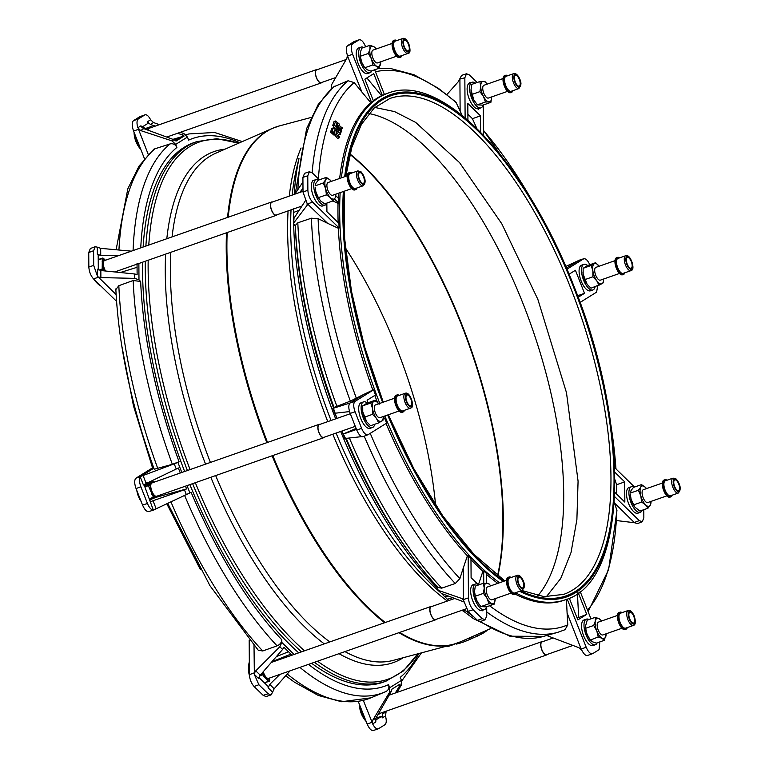<?xml version="1.0" encoding="UTF-8"?>
<svg xmlns="http://www.w3.org/2000/svg" width="769" height="769" viewBox="0 0 769 769"><rect width="100%" height="100%" fill="white"/><g stroke="black" fill="none" stroke-linecap="round" stroke-linejoin="round"><path stroke-width="1.15" d="M435.6 505.339A262.729 108.4 70.7 0 0 396.91 348.77A262.729 108.4 70.7 0 0 345.406 248.003M537.887 595.735A262.729 108.4 70.7 0 0 523.372 304.457A262.729 108.4 70.7 0 0 368.889 113.533M375.762 404.83A6.777 2.797 70.7 0 0 375.512 404.888A6.777 2.797 70.7 0 0 375.272 405.003A6.777 2.797 70.7 0 0 375.214 412.501A6.777 2.797 70.7 0 0 379.992 417.682L399.073 411.002M404.446 410.31A9.036 3.73 -109.3 0 1 403.571 411.723A9.036 3.73 -109.3 0 1 403.119 411.973A9.036 3.73 -109.3 0 1 396.823 405.253A9.036 3.73 -109.3 0 1 396.689 395.16A9.036 3.73 -109.3 0 1 397.14 394.91A9.036 3.73 -109.3 0 1 399.217 395.381M403.119 411.973L402.149 412.319A9.036 3.73 -109.3 0 1 395.852 405.599A9.036 3.73 -109.3 0 1 395.718 395.497A9.036 3.73 -109.3 0 1 396.17 395.256L397.14 394.91M397.121 396.198A7.911 3.268 -109.3 0 1 397.515 395.977L405.282 393.257A7.911 3.268 -109.3 0 0 404.888 393.468A7.911 3.268 -109.3 0 0 405.003 402.302A7.911 3.268 -109.3 0 0 410.521 408.185L402.745 410.906A7.911 3.268 -109.3 0 1 397.237 405.032A7.911 3.268 -109.3 0 1 397.121 396.198M367.255 403.033A13.563 5.594 70.7 0 0 363.554 401.889L361.122 402.745A13.563 5.594 70.7 0 0 360.661 402.966A13.563 5.594 70.7 0 0 358.71 409.704A13.563 5.594 70.7 0 0 358.787 410.665A13.563 5.594 70.7 0 0 364.564 425.324A13.563 5.594 70.7 0 0 365.092 425.949A13.563 5.594 70.7 0 0 370.091 428.343L372.523 427.487A13.563 5.594 70.7 0 0 372.994 427.266A13.563 5.594 70.7 0 0 374.705 424.286M363.554 401.889A13.563 5.594 70.7 0 0 363.083 402.12A13.563 5.594 70.7 0 0 362.968 417.125A13.563 5.594 70.7 0 0 372.523 427.487M324.451 437.148A7.065 2.913 -109.3 0 1 324.018 437.571A7.065 2.913 -109.3 0 1 323.778 437.686A7.065 2.913 -109.3 0 1 318.808 432.293A7.065 2.913 -109.3 0 1 318.866 424.469A7.065 2.913 -109.3 0 1 319.106 424.353A7.065 2.913 -109.3 0 1 319.971 424.353M156.934 496.12A7.065 2.913 -109.3 0 1 156.693 496.245A7.065 2.913 -109.3 0 1 155.578 496.159A7.065 2.913 -109.3 0 1 153.204 493.852A7.065 2.913 -109.3 0 1 150.964 488.142A7.065 2.913 -109.3 0 1 150.935 484.374A7.065 2.913 -109.3 0 1 151.772 483.028A7.065 2.913 -109.3 0 1 152.022 482.913A7.065 2.913 -109.3 0 1 152.281 482.855M140.4 148.359A16.947 6.998 -109.3 0 1 136.959 141.679A16.947 6.998 -109.3 0 1 134.815 134.181M100.845 286.01A16.947 6.998 -109.3 0 1 99.124 284.924A16.947 6.998 -109.3 0 1 98.182 284.088A16.947 6.998 -109.3 0 1 95.51 280.81M249.396 671.895A16.947 6.998 -109.3 0 1 248.781 666.348A16.947 6.998 -109.3 0 1 249.118 662.715A16.947 6.998 -109.3 0 1 249.329 661.936M365.698 720.322A16.947 6.998 -109.3 0 1 362.305 713.709A16.947 6.998 -109.3 0 1 360.18 706.307M374.811 395.42A268.381 110.726 70.7 0 0 377.368 402.177M341.388 177.85A268.381 110.726 70.7 0 1 388.018 93.155L386.298 93.76A268.381 110.726 70.7 0 0 384.404 94.472A268.381 110.726 70.7 0 0 382.337 95.443L381.587 95.702A268.381 110.726 70.7 0 0 373.359 100.749M382.337 95.443L373.753 73.651L364.871 79.188L373.455 100.979A268.381 110.726 70.7 0 0 371.6 102.498L370.85 102.767A268.381 110.726 70.7 0 0 339.667 178.456M338.437 193.25A268.381 110.726 70.7 0 0 338.197 198.142M335.832 195.835L338.908 198.835A268.381 110.726 70.7 0 0 338.783 203.151L338.033 203.41A268.381 110.726 70.7 0 0 338.139 222.606M326.854 203.314L326.912 211.658L338.927 223.366A268.381 110.726 70.7 0 0 339.11 227.999L338.37 228.278A268.381 110.726 70.7 0 0 372.84 390.066L373.599 389.825A268.381 110.726 70.7 0 0 375.493 394.987L367.101 400.226L368.082 402.745M332.045 131.634L333.515 132.806L334.602 129.855L340.754 132.902L341.128 131.989L336.063 125.558L337.082 122.271L335.678 121.021L334.304 124.924L338.543 130.461L333.294 127.894L332.045 131.634L330.526 132.21L331.747 128.442L333.294 127.894L331.756 128.423M337.341 123.828L338.677 126.501L337.13 124.674L336.707 125.76L341.311 131.441L341.628 130.326L339.773 127.865L342.186 128.683L342.57 127.635L340.109 126.664L339.071 123.876L337.726 122.742L337.341 123.828M334.092 133.354L335.467 134.517L335.899 133.931L339.081 137.872L339.456 136.824L338.543 135.565L339.1 133.969L340.283 134.469L340.552 133.297L335.063 130.586L334.092 133.354M333.986 135.084L335.544 134.546L333.909 135.056L332.544 133.902L332.775 133.075M596.158 267.295A6.777 2.797 70.7 0 0 595.908 267.352A6.777 2.797 70.7 0 0 595.667 267.468A6.777 2.797 70.7 0 0 595.61 274.975A6.777 2.797 70.7 0 0 600.387 280.147L619.468 273.466M587.651 265.497A13.563 5.594 70.7 0 0 583.95 264.363L581.518 265.209A13.563 5.594 70.7 0 0 581.056 265.44A13.563 5.594 70.7 0 0 579.105 272.216A13.563 5.594 70.7 0 0 579.182 273.13A13.563 5.594 70.7 0 0 584.959 287.789A13.563 5.594 70.7 0 0 585.517 288.452A13.563 5.594 70.7 0 0 590.486 290.807L592.918 289.951A13.563 5.594 70.7 0 0 593.389 289.73A13.563 5.594 70.7 0 0 595.1 286.75M583.95 264.363A13.563 5.594 70.7 0 0 583.479 264.584A13.563 5.594 70.7 0 0 583.363 279.599A13.563 5.594 70.7 0 0 592.918 289.951M631.311 270.438A7.911 3.268 -109.3 0 1 630.916 270.65L623.14 273.37A7.911 3.268 -109.3 0 1 617.632 267.497A7.911 3.268 -109.3 0 1 617.517 258.663A7.911 3.268 -109.3 0 1 617.911 258.442L625.678 255.721A7.911 3.268 -109.3 0 0 625.284 255.942A7.911 3.268 -109.3 0 0 625.399 264.776A7.911 3.268 -109.3 0 0 630.916 270.65L631.57 270.294C635.357 269.477 630.57 253.645 625.678 255.721M624.841 272.774A9.036 3.73 -109.3 0 1 623.967 274.197A9.036 3.73 -109.3 0 1 623.515 274.437A9.036 3.73 -109.3 0 1 617.219 267.727A9.036 3.73 -109.3 0 1 617.084 257.625A9.036 3.73 -109.3 0 1 617.536 257.375A9.036 3.73 -109.3 0 1 619.612 257.846M623.515 274.437L622.544 274.783A9.036 3.73 -109.3 0 1 616.248 268.064A9.036 3.73 -109.3 0 1 616.113 257.971A9.036 3.73 -109.3 0 1 616.565 257.721L617.536 257.375M392.113 43.42L373.032 50.1A6.777 2.797 70.7 0 0 372.85 58.011A6.777 2.797 70.7 0 0 377.521 62.904L396.593 56.214M335.736 77.544L321.211 82.639A6.777 2.797 -109.3 0 1 316.54 77.746A6.777 2.797 -109.3 0 1 316.722 69.835L346.165 59.521M321.98 82.37A7.065 2.913 -109.3 0 1 321.298 82.898A7.065 2.913 -109.3 0 1 316.444 77.813A7.065 2.913 -109.3 0 1 316.626 69.575A7.065 2.913 -109.3 0 1 317.491 69.566M148.321 130.297A7.065 2.913 -109.3 0 1 148.455 129.586A7.065 2.913 -109.3 0 1 149.542 128.125L316.626 69.575M363.66 47.495A13.563 5.594 70.7 0 0 361.074 47.111L358.652 47.957A13.563 5.594 70.7 0 0 356.287 52.302A13.563 5.594 70.7 0 0 356.22 53.09A13.563 5.594 70.7 0 0 358.287 63.779A13.563 5.594 70.7 0 0 363.804 72.324A13.563 5.594 70.7 0 0 364.333 72.738A13.563 5.594 70.7 0 0 367.62 73.555L370.043 72.709A13.563 5.594 70.7 0 0 371.831 70.786M361.074 47.111A13.563 5.594 70.7 0 0 360.719 62.933A13.563 5.594 70.7 0 0 370.043 72.709M408.041 53.407L400.264 56.127A7.911 3.268 -109.3 0 1 394.958 50.744A7.911 3.268 -109.3 0 1 395.035 41.199L402.812 38.469A7.911 3.268 -109.3 0 0 402.725 48.024A7.911 3.268 -109.3 0 0 408.041 53.407C410.367 53.301 410.617 50.072 408.781 43.718C406.753 39.527 404.763 37.777 402.812 38.469M401.976 55.531A9.036 3.73 -109.3 0 1 400.639 57.194A9.036 3.73 -109.3 0 1 394.574 51.042A9.036 3.73 -109.3 0 1 394.66 40.132A9.036 3.73 -109.3 0 1 396.737 40.603M400.639 57.194L399.669 57.531A9.036 3.73 -109.3 0 1 393.603 51.388A9.036 3.73 -109.3 0 1 393.69 40.469L394.66 40.132M617.459 615.45L598.378 622.131A6.777 2.797 70.7 0 0 598.205 630.042A6.777 2.797 70.7 0 0 602.867 634.934L621.948 628.244M572.761 645.479L546.557 654.669A6.777 2.797 -109.3 0 1 541.895 649.776A6.777 2.797 -109.3 0 1 542.068 641.865L552.594 638.183M547.326 654.4A7.065 2.913 -109.3 0 1 546.653 654.938A7.065 2.913 -109.3 0 1 541.789 649.843A7.065 2.913 -109.3 0 1 541.982 641.606A7.065 2.913 -109.3 0 1 542.847 641.596M546.653 654.938L379.559 713.488A7.065 2.913 -109.3 0 1 378.627 713.469M589.016 619.526A13.563 5.594 70.7 0 0 586.43 619.141A13.563 5.594 70.7 0 0 586.065 634.963A13.563 5.594 70.7 0 0 595.398 644.739A13.563 5.594 70.7 0 0 597.177 642.817M586.43 619.141L583.998 619.997A13.563 5.594 70.7 0 0 581.633 624.332A13.563 5.594 70.7 0 0 581.575 625.168A13.563 5.594 70.7 0 0 583.642 635.809A13.563 5.594 70.7 0 0 589.121 644.326A13.563 5.594 70.7 0 0 589.679 644.768A13.563 5.594 70.7 0 0 592.966 645.585L595.398 644.739M620.304 622.775A7.911 3.268 -109.3 0 1 620.381 613.229L628.158 610.499A7.911 3.268 -109.3 0 0 628.081 620.054A7.911 3.268 -109.3 0 0 633.387 625.437L625.62 628.158A7.911 3.268 -109.3 0 1 620.304 622.775M627.321 627.562A9.036 3.73 -109.3 0 1 625.995 629.225A9.036 3.73 -109.3 0 1 619.92 623.073A9.036 3.73 -109.3 0 1 620.016 612.162A9.036 3.73 -109.3 0 1 622.092 612.633M625.995 629.225L625.024 629.561A9.036 3.73 -109.3 0 1 618.949 623.419A9.036 3.73 -109.3 0 1 619.045 612.499L620.016 612.162M503.032 78.563L483.961 85.253A6.777 2.797 70.7 0 0 482.73 88.272A6.777 2.797 70.7 0 0 484.758 95.202A6.777 2.797 70.7 0 0 488.44 98.047L507.521 91.367M475.357 83.129A13.563 5.594 70.7 0 0 472.003 82.254L469.571 83.11A13.563 5.594 70.7 0 0 469.532 83.119A13.563 5.594 70.7 0 0 467.129 89.156A13.563 5.594 70.7 0 0 469.648 99.989A13.563 5.594 70.7 0 0 470.08 100.931A13.563 5.594 70.7 0 0 478.155 108.804A13.563 5.594 70.7 0 0 478.539 108.698A13.563 5.594 70.7 0 0 478.597 108.679L478.606 109.236L478.155 108.804M472.003 82.254A13.563 5.594 70.7 0 0 469.561 88.3A13.563 5.594 70.7 0 0 473.608 102.171A13.563 5.594 70.7 0 0 480.971 107.852A13.563 5.594 70.7 0 0 483.047 105.074M518.96 88.55L511.193 91.271A7.911 3.268 -109.3 0 1 506.982 88.099A7.911 3.268 -109.3 0 1 504.541 80.159A7.911 3.268 -109.3 0 1 505.964 76.342L513.73 73.622A7.911 3.268 -109.3 0 0 512.308 77.438A7.911 3.268 -109.3 0 0 514.749 85.369A7.911 3.268 -109.3 0 0 518.96 88.55L520.93 84.177C521.324 80.716 517.258 72.344 513.73 73.622M512.894 90.675A9.036 3.73 -109.3 0 1 511.568 92.338A9.036 3.73 -109.3 0 1 506.752 88.704A9.036 3.73 -109.3 0 1 503.964 79.64A9.036 3.73 -109.3 0 1 505.589 75.275A9.036 3.73 -109.3 0 1 507.665 75.746M511.568 92.338L510.597 92.684A9.036 3.73 -109.3 0 1 505.781 89.05A9.036 3.73 -109.3 0 1 502.993 79.976A9.036 3.73 -109.3 0 1 504.618 75.612L505.589 75.275M347.194 175.813L328.113 182.503A6.777 2.797 70.7 0 0 327.113 187.598A6.777 2.797 70.7 0 0 330.391 194.413A6.777 2.797 70.7 0 0 332.602 195.297L351.673 188.616M301.957 206.034L276.292 215.032A6.777 2.797 -109.3 0 1 274.081 214.147A6.777 2.797 -109.3 0 1 270.803 207.332A6.777 2.797 -109.3 0 1 271.803 202.237L303.015 191.298M277.061 214.762A7.065 2.913 -109.3 0 1 276.379 215.301A7.065 2.913 -109.3 0 1 274.081 214.378A7.065 2.913 -109.3 0 1 270.669 207.274A7.065 2.913 -109.3 0 1 271.707 201.968A7.065 2.913 -109.3 0 1 272.572 201.968M105.526 271.005A7.065 2.913 -109.3 0 1 105.42 270.832A7.065 2.913 -109.3 0 1 103.728 266.526A7.065 2.913 -109.3 0 1 103.69 261.527A7.065 2.913 -109.3 0 1 104.622 260.528L271.707 201.968M318.895 179.975A13.563 5.594 70.7 0 0 316.155 179.504L313.723 180.359A13.563 5.594 70.7 0 0 312.887 180.869A13.563 5.594 70.7 0 0 312.541 181.244A13.563 5.594 70.7 0 0 312.627 194.096A13.563 5.594 70.7 0 0 312.964 195.095A13.563 5.594 70.7 0 0 318.289 204.179A13.563 5.594 70.7 0 0 322.701 205.957L325.124 205.102A13.563 5.594 70.7 0 0 326.969 203.035M316.155 179.504A13.563 5.594 70.7 0 0 314.156 189.703A13.563 5.594 70.7 0 0 320.721 203.333A13.563 5.594 70.7 0 0 325.124 205.102M363.122 185.8L355.345 188.52A7.911 3.268 -109.3 0 1 352.961 187.655A7.911 3.268 -109.3 0 1 348.982 179.706A7.911 3.268 -109.3 0 1 350.116 173.592L357.893 170.872A7.911 3.268 -109.3 0 0 356.749 176.976A7.911 3.268 -109.3 0 0 360.728 184.935A7.911 3.268 -109.3 0 0 363.122 185.8C366.342 182.743 365.659 178.081 361.074 171.843L357.893 170.872M357.056 187.924A9.036 3.73 -109.3 0 1 355.72 189.587A9.036 3.73 -109.3 0 1 352.99 188.607A9.036 3.73 -109.3 0 1 348.444 179.513A9.036 3.73 -109.3 0 1 349.741 172.525A9.036 3.73 -109.3 0 1 351.817 172.996M355.72 189.587L354.749 189.933A9.036 3.73 -109.3 0 1 352.019 188.943A9.036 3.73 -109.3 0 1 347.473 179.85A9.036 3.73 -109.3 0 1 348.77 172.871L349.741 172.525M506.54 580.307L487.459 586.987A6.777 2.797 70.7 0 0 486.239 590.015A6.777 2.797 70.7 0 0 488.267 596.946A6.777 2.797 70.7 0 0 491.949 599.782L511.02 593.101M466.235 608.798L435.639 619.516A6.777 2.797 -109.3 0 1 431.957 616.68A6.777 2.797 -109.3 0 1 429.929 609.75A6.777 2.797 -109.3 0 1 431.149 606.722L454.729 598.455M436.408 619.247A7.065 2.913 -109.3 0 1 435.725 619.785A7.065 2.913 -109.3 0 1 431.899 616.825A7.065 2.913 -109.3 0 1 429.784 609.606A7.065 2.913 -109.3 0 1 431.053 606.453A7.065 2.913 -109.3 0 1 431.918 606.453M435.725 619.785L268.641 678.345A7.065 2.913 -109.3 0 1 267.91 678.383A7.065 2.913 -109.3 0 1 264.767 675.317A7.065 2.913 -109.3 0 1 263.258 671.702M478.856 584.863A13.563 5.594 70.7 0 0 475.502 583.998A13.563 5.594 70.7 0 0 473.06 590.034A13.563 5.594 70.7 0 0 477.116 603.905A13.563 5.594 70.7 0 0 484.47 609.586A13.563 5.594 70.7 0 0 486.546 606.808M475.502 583.998L473.07 584.844A13.563 5.594 70.7 0 0 473.012 584.863A13.563 5.594 70.7 0 0 470.628 590.89A13.563 5.594 70.7 0 0 473.127 601.675A13.563 5.594 70.7 0 0 473.579 602.665A13.563 5.594 70.7 0 0 481.663 610.538A13.563 5.594 70.7 0 0 482.048 610.442A13.563 5.594 70.7 0 0 482.076 610.432L482.086 610.951L481.663 610.538M508.04 581.893A7.911 3.268 -109.3 0 1 509.463 578.077L517.229 575.356A7.911 3.268 -109.3 0 0 515.816 579.172A7.911 3.268 -109.3 0 0 518.258 587.112A7.911 3.268 -109.3 0 0 522.468 590.284L514.692 593.014A7.911 3.268 -109.3 0 1 510.481 589.833A7.911 3.268 -109.3 0 1 508.04 581.893M516.403 592.409A9.036 3.73 -109.3 0 1 515.067 594.081A9.036 3.73 -109.3 0 1 510.26 590.448A9.036 3.73 -109.3 0 1 507.463 581.374A9.036 3.73 -109.3 0 1 509.088 577.01A9.036 3.73 -109.3 0 1 511.164 577.481M515.067 594.081L514.096 594.418A9.036 3.73 -109.3 0 1 509.289 590.784A9.036 3.73 -109.3 0 1 506.492 581.71A9.036 3.73 -109.3 0 1 508.117 577.356L509.088 577.01M662.378 483.047L643.297 489.738A6.777 2.797 70.7 0 0 642.298 494.832A6.777 2.797 70.7 0 0 645.585 501.648A6.777 2.797 70.7 0 0 647.786 502.532L666.867 495.851M634.079 487.21A13.563 5.594 70.7 0 0 631.349 486.748A13.563 5.594 70.7 0 0 629.34 496.937A13.563 5.594 70.7 0 0 635.905 510.568A13.563 5.594 70.7 0 0 640.317 512.337A13.563 5.594 70.7 0 0 642.163 510.27M631.349 486.748L628.917 487.594A13.563 5.594 70.7 0 0 628.052 488.123A13.563 5.594 70.7 0 0 627.725 488.478A13.563 5.594 70.7 0 0 627.821 501.33A13.563 5.594 70.7 0 0 628.167 502.388A13.563 5.594 70.7 0 0 633.473 511.423A13.563 5.594 70.7 0 0 637.886 513.192L640.317 512.337M668.146 494.9A7.911 3.268 -109.3 0 1 664.166 486.94A7.911 3.268 -109.3 0 1 665.3 480.827L673.077 478.107A7.911 3.268 -109.3 0 0 671.943 484.21A7.911 3.268 -109.3 0 0 675.913 492.17A7.911 3.268 -109.3 0 0 678.306 493.035L670.539 495.755A7.911 3.268 -109.3 0 1 668.146 494.9M672.241 495.159A9.036 3.73 -109.3 0 1 670.914 496.822A9.036 3.73 -109.3 0 1 668.174 495.842A9.036 3.73 -109.3 0 1 663.628 486.748A9.036 3.73 -109.3 0 1 664.935 479.76A9.036 3.73 -109.3 0 1 667.011 480.231M670.914 496.822L669.943 497.168A9.036 3.73 -109.3 0 1 667.204 496.178A9.036 3.73 -109.3 0 1 662.657 487.085A9.036 3.73 -109.3 0 1 663.964 480.106L664.935 479.76M184.637 471.484A285.895 117.955 -109.3 0 1 142.553 262.2M143.121 247.032A285.895 117.955 -109.3 0 1 194.009 142.582L196.768 141.621A285.895 117.955 70.7 0 0 145.879 246.07M323.922 437.301A6.777 2.797 -109.3 0 1 323.682 437.417A6.777 2.797 -109.3 0 1 318.914 432.236A6.777 2.797 -109.3 0 1 318.972 424.738A6.777 2.797 -109.3 0 1 319.202 424.623A6.777 2.797 -109.3 0 1 319.452 424.565M334.073 407.512L333.621 408.185L355.018 401.408L373.599 389.825M355.018 401.408C353.279 403.158 353.298 406.628 355.086 411.809L350.174 413.376C348.588 408.954 348.386 405.657 349.559 403.504L349.453 403.658M362.641 436.734L362.641 436.734C360.574 436.6 358.614 434.398 356.778 430.131L361.584 428.295L355.086 411.809M361.584 428.295C363.775 433.226 365.957 435.35 368.111 434.668L362.949 436.677M383.193 418.615L384.577 418.038A268.381 110.726 70.7 0 0 386.692 423.075L368.111 434.668M384.577 418.038L383.173 418.913M365.092 425.949L364.564 425.324M358.787 410.665L358.71 409.704M314.386 662.311A285.895 117.955 70.7 0 0 385.884 681.238L383.125 682.209A285.895 117.955 -109.3 0 1 311.628 663.282M298.747 652.823A285.895 117.955 -109.3 0 1 189.856 484.614M484.951 631.878L485.652 631.551A273.86 112.985 70.7 0 0 486.921 630.628L486.815 630.647M461.871 642.653L461.381 641.423L461.871 642.653L466.552 640.817M456.536 644.076L456.286 643.451L456.536 644.076L460.429 643.019L460.343 641.413M447.173 646.556L447 646.047L447.212 646.575L450.721 645.643L456.19 643.49M466.052 639.375L466.639 640.846L477.309 636.069L476.761 634.675L477.357 636.146L483.691 632.858A273.86 112.985 70.7 0 0 484.979 632.012L484.883 632.031M466.639 640.846L466.11 639.347M138.872 263.488L138.978 279.839L140.66 281.473A290.192 119.724 70.7 0 0 179.071 461.717L177.899 462.448L181.84 472.464M187.021 485.614L189.905 492.929L191.077 492.198A290.192 119.724 70.7 0 0 281.81 639.798L281.829 642.471L294.114 654.448M308.475 664.387A290.192 119.724 70.7 0 0 388.508 684.67L389.71 687.717L401.456 680.392L400.255 677.345A290.192 119.724 70.7 0 0 418.836 653.554M239.793 142.678A290.192 119.724 70.7 0 0 188.636 140.121L187.434 137.074L175.688 144.399L176.889 147.446A290.192 119.724 70.7 0 0 140.746 247.868M440.82 592.909L438.147 590.313L437.253 586.709M295.344 226.259L293.633 223.731L294.027 218.156L293.633 223.731M116.109 249.762L127.817 188.818L139.074 166.037L153.867 149.148L170.132 143.899C173.169 143.294 175.419 144.476 176.889 147.446M175.688 144.399L172.045 140.91L173.957 139.718L176.053 141.063L184.127 136.026L172.948 139.343M153.512 122.55L150.397 124.491L147.485 121.723L150.618 119.772L153.512 122.55L159.394 124.674M180.407 132.278L183.868 133.537L187.434 137.074M172.045 140.91L140.66 130.567L137.814 127.75L140.948 125.799L143.765 128.625L140.66 130.567M148.234 154.406L138.343 128.865M138.382 129.365L133.575 131.038L144.457 158.674M133.575 131.038C131.787 125.856 131.768 122.386 133.498 120.637L138.305 118.974C136.757 120.349 136.594 123.271 137.814 127.75M150.618 119.772C148.523 115.831 146.571 114.225 144.764 114.946L139.852 116.677L133.498 120.637M139.852 116.677L145.072 114.792L138.305 118.974M141.794 127.221L148.1 123.29L147.485 121.723M173.957 139.718L143.765 128.625M184.127 136.026L181.955 134.729L183.868 133.537M150.397 124.491L155.348 126.097M177.524 133.297L181.955 134.729M144.466 128.529L143.524 126.145M115.927 289.471L118.839 285.683L133.181 280.512L140.66 281.473M179.071 461.717L172.352 464.322L154.223 469.234C131.412 406.051 118.618 345.944 115.831 288.923M138.978 279.839L134.719 278.368L134.69 273.995L137.113 274.571L137.036 263.45M100.681 248.349L100.729 255.433L97.346 254.279L97.288 247.157L100.681 248.349L131.374 251.155M134.719 278.368L100.883 277.599L98.259 276.975L97.49 276.292L97.442 269.169L100.835 270.525L100.883 277.599M116.119 294.575L98.259 276.975M98.365 277.273L93.51 278.859L116.552 301.313M93.51 278.859C90.723 275.677 89.166 271.726 88.839 266.997L93.693 265.42L97.49 276.292M97.288 247.157L95.193 246.705L93.597 250.723L88.733 252.54L88.839 266.997M88.733 252.54L90.338 248.522L95.193 246.705M93.597 250.723L93.693 265.42M98.307 269.784L98.201 255.125L97.346 254.279M134.69 273.995L100.835 270.525M100.729 255.433L118.599 255.625M281.81 639.798C281.569 642.557 279.993 644.576 277.09 645.854L262.729 650.968L258.278 650.276L209.918 585.651L167.729 503.426M153.848 468.186L140.756 476.405L177.899 462.448M189.905 492.929L153.319 510.097L144.053 484.643M180.302 473.002L178.321 467.965L176.245 469.013L174.284 464.034M186.377 494.736L184.416 489.747L186.579 488.921L154.973 497.601M186.579 488.921L185.483 486.152M149.08 511.433C146.917 512.106 144.745 509.991 142.544 505.06L147.456 503.493C149.301 507.761 151.253 509.962 153.319 510.097L153.954 509.914M143.053 475.453L146.225 483.528L143.438 484.999L140.237 476.867C139.064 479.02 139.276 482.307 140.862 486.739L136.055 488.575L142.544 505.06M136.055 488.575C134.267 483.393 134.248 479.923 135.978 478.174L140.785 476.338M153.502 467.244L135.978 478.174M140.862 486.739L147.456 503.493M184.416 489.747L153.012 500.734L156.184 508.809M150.157 500.158L152.3 498.821M150.118 501.965L153.012 500.734M146.225 483.528L176.245 469.013M140.237 476.867L140.756 476.405M292.018 655.178L283.934 647.306L282.588 649.449L279.839 646.777L281.829 642.471M254.01 645.614L254.347 673.231L255.789 670.837L279.839 646.777M290.038 670.847L274.168 688.755L272.601 692.196L268.121 687.822L268.112 686.448L258.942 677.508M271.015 694.926L266.084 696.551L263.171 695.359L268.102 693.734L271.015 694.926L272.601 692.196M255.789 670.837L260.239 675.172L258.769 678.71L254.289 674.346L258.865 684.737L254.087 686.506L263.171 695.359M254.087 686.506C251.3 683.324 249.742 679.373 249.416 674.653L254.193 672.875M249.175 640.096L249.416 674.653M258.865 684.737L268.102 693.734M279.945 674.384L269.717 684.41L274.168 688.755M268.121 687.822L269.717 684.41M260.239 675.172L282.588 649.449M388.508 684.67C389.46 687.822 388.576 690.12 385.865 691.571A295.834 122.06 -109.3 0 1 384.519 692.158A295.834 122.06 -109.3 0 1 299.891 667.396M287.231 674.009A296.68 122.406 70.7 0 0 370.869 697.839L385.865 691.571M254.289 674.346L254.347 673.231M401.456 680.392L401.197 685.246L399.274 686.438L400.024 684.102L396.833 686.092L391.95 689.139L391.286 691.427L389.364 692.619L389.71 687.717M363.304 700.367L372.292 722.764L372.859 720.034L389.364 692.619M401.197 685.246L397.064 692.388M386.201 711.162L385.442 715.92L382.318 717.871L381.693 716.304L375.435 720.217M358.248 701.415L367.159 724.033C369.36 728.954 371.533 731.079 373.696 730.396L378.492 728.733L384.952 724.706C386.499 723.331 386.663 720.399 385.442 715.92M381.693 716.304L376.589 717.823L376.397 717.342M375.868 718.275L376.589 717.823M399.274 686.438L395.295 693.013M383.779 712.017L382.597 713.959L385.711 712.017M382.318 717.871L382.597 713.959M372.859 720.034L375.964 718.092L391.286 691.427M375.964 718.092L375.772 721.956L372.648 723.908C374.743 727.839 376.695 729.445 378.492 728.733M372.648 723.908L372.292 722.764M634.752 506.973L631.109 499.273L630.349 494.409A10.737 4.431 70.7 0 0 631.109 499.273A10.737 4.431 70.7 0 0 634.752 506.973A10.737 4.431 70.7 0 0 634.809 507.05M645.479 487.411L646.527 488.584A10.737 4.431 -109.3 0 0 645.479 487.411A10.737 4.431 -109.3 0 0 640.769 487.142L641.49 484.605L645.479 487.411M651.026 501.398A10.737 4.431 -109.3 0 1 650.324 505.127L647.95 508.242L645.604 504.868A10.737 4.431 70.7 0 0 650.324 505.127L651.026 501.398M641.615 502.07L645.604 504.868A10.737 4.431 -109.3 0 1 640.827 495.87A10.737 4.431 -109.3 0 1 640.769 487.142L638.385 490.257L640.827 495.87L641.615 502.07L633.55 504.897M638.385 490.257L630.32 493.083L631.051 490.545L633.425 487.44L641.49 484.605M634.848 507.098L639.885 511.068L647.95 508.242M495.188 598.647A10.737 4.431 -109.3 0 1 495.188 598.734A10.737 4.431 -109.3 0 1 492.496 603.617A10.737 4.431 -109.3 0 1 487.008 598.272A10.737 4.431 70.7 0 1 484.22 588.045L483.355 583.286L475.29 586.113L474.502 591.659A10.737 4.431 70.7 0 0 477.299 601.675A10.737 4.431 70.7 0 0 478.914 604.223A10.737 4.431 70.7 0 0 479.01 604.347M495.188 598.734L494.4 604.059L488.949 603.761L487.008 598.272L483.432 593.37L484.22 588.045A10.737 4.431 -109.3 0 1 486.912 583.152A10.737 4.431 -109.3 0 1 490.699 585.853L488.805 583.594L483.355 583.286M494.4 604.059L486.335 606.885L480.885 606.587L477.299 601.675L475.367 596.196L483.432 593.37M474.502 591.448L475.367 596.196M480.885 606.587L488.949 603.761M269.188 680.921L268.987 681.421A1.134 1.134 0 0 0 269.583 680.017L267.91 678.383A1.134 0.788 134.3 0 1 266.949 679.642L261.556 673.654M263.085 671.895L263.094 673.682L264.767 675.317A1.134 0.788 134.3 0 1 263.805 676.576M269.573 678.018L269.583 680.017A1.134 0.788 134.3 0 1 268.621 681.276L264.738 682.632L268.987 681.421L266.949 679.642M264.738 682.632L265.315 683.199L265.315 682.709M332.756 201.007L330.42 197.633A10.737 4.431 -109.3 0 0 335.14 197.893L335.842 194.163A10.737 4.431 -109.3 0 1 335.14 197.893L332.756 201.007L324.691 203.833L320.702 201.036L318.356 197.662L315.924 192.039L315.165 187.175A10.737 4.431 70.7 0 0 315.924 192.039A10.737 4.431 70.7 0 0 319.568 199.738A10.737 4.431 70.7 0 0 319.616 199.805M330.42 197.633L326.421 194.836L325.633 188.636A10.737 4.431 -109.3 0 1 325.575 179.908L326.306 177.37L330.295 180.167A10.737 4.431 70.7 0 0 325.575 179.908L323.201 183.012L325.633 188.636A10.737 4.431 -109.3 0 0 330.42 197.633M331.343 181.349L330.295 180.167A10.737 4.431 -109.3 0 1 331.352 181.369L331.343 181.349M323.201 183.012L315.136 185.838L315.857 183.31L318.241 180.196L326.306 177.37M318.356 197.662L326.421 194.836M105.411 270.986A1.134 0.788 -45.7 0 0 105.42 270.832L103.748 269.198A1.134 0.788 134.3 0 1 102.786 270.457L102.2 268.977L102.325 258.134L98.605 259.441M98.99 270.092L102.2 268.977A1.134 0.654 179.6 0 1 103.748 269.198L103.728 266.526A1.134 0.654 179.6 0 0 102.181 266.305M105.19 260.326L103.671 258.855L103.69 261.527A1.134 0.654 179.6 0 0 102.142 261.297M105.324 260.278A1.134 0.788 -45.7 0 0 105.17 260.018L103.488 258.394A1.134 1.134 0 0 0 102.325 258.134M490.891 102.325L488.997 101.883A10.737 4.431 -109.3 0 0 491.679 97L491.679 96.913A10.737 4.431 70.7 0 1 491.679 97L490.891 102.325L482.826 105.151L477.376 104.844L473.791 99.941L471.003 89.704A10.737 4.431 70.7 0 0 471.003 89.925A10.737 4.431 70.7 0 0 473.791 99.941A10.737 4.431 70.7 0 0 475.405 102.488A10.737 4.431 70.7 0 0 475.502 102.613M480.712 86.301L479.856 81.552L483.403 81.418A10.737 4.431 -109.3 0 1 487.2 84.119L485.306 81.86L483.403 81.418A10.737 4.431 -109.3 0 0 480.712 86.301A10.737 4.431 -109.3 0 0 483.509 96.538L479.923 91.636L480.712 86.301M488.997 101.883A10.737 4.431 -109.3 0 1 483.509 96.538L485.441 102.017L488.997 101.883M471.003 89.925L471.791 84.379L479.856 81.552M471.858 94.462L479.923 91.636M477.376 104.844L485.441 102.017M585.43 626.639A10.737 4.431 70.7 0 0 585.43 626.802A10.737 4.431 70.7 0 0 587.074 634.329A10.737 4.431 70.7 0 0 589.833 639.366L590.352 640.048L598.224 636.963L596.792 630.926A10.737 4.431 70.7 0 0 602.098 638.347L598.224 636.963M606.116 633.964L606.107 633.8A10.737 4.431 -109.3 0 1 605.934 635.953A10.737 4.431 -109.3 0 1 602.098 638.347L604.328 640.317L606.107 633.829M585.43 626.802L585.632 628.292L593.706 625.466L596.792 630.926A10.737 4.431 -109.3 0 1 595.312 621.112A10.737 4.431 -109.3 0 1 599.147 618.718A10.737 4.431 -109.3 0 1 601.627 620.996L601.185 620.42M593.706 625.466L595.312 621.112L595.273 617.334L599.147 618.718L601.368 620.689M585.42 626.504L587.208 620.16L595.273 617.334M585.632 628.292L587.074 634.329L590.159 639.789L592.39 641.75L596.263 643.144L604.328 640.317M378.521 713.651A1.134 1.029 58 0 1 378.079 714.709L378.079 714.709A1.134 1.029 58 0 1 377.887 714.795M360.075 54.609A10.737 4.431 70.7 0 0 360.084 54.772A10.737 4.431 70.7 0 0 361.728 62.299A10.737 4.431 70.7 0 0 364.487 67.336L361.728 62.299L360.286 56.262L360.248 52.484L361.863 48.13L369.927 45.304L373.801 46.688L376.022 48.649M380.761 61.799L380.761 61.77A10.737 4.431 -109.3 0 1 380.588 63.923A10.737 4.431 -109.3 0 1 376.752 66.317A10.737 4.431 -109.3 0 1 371.437 58.896L368.351 53.436L369.966 49.081A10.737 4.431 -109.3 0 1 373.801 46.688A10.737 4.431 70.7 0 1 376.272 48.966L375.839 48.389M380.761 61.933L378.982 68.287L376.752 66.317L372.878 64.932L371.437 58.896A10.737 4.431 -109.3 0 1 369.966 49.081L369.927 45.304M378.982 68.287L370.908 71.113L367.044 69.719L364.814 67.759L372.878 64.932M360.286 56.262L368.351 53.436M146.994 127.981L145.014 128.567L144.034 127.606L144.38 128.471M144.13 128.115L144.034 127.606L143.005 128.26M147.686 130.067L148.455 129.586A1.134 1.029 -122 0 0 147.071 128.884L150.551 126.75M150.407 127.827A1.134 1.029 -122 0 0 149.273 127.51M582.95 271.928A10.737 4.431 70.7 0 0 582.95 272.024A10.737 4.431 70.7 0 0 583.152 274.254A10.737 4.431 70.7 0 0 587.074 284.203A10.737 4.431 70.7 0 0 587.353 284.588A10.737 4.431 70.7 0 0 587.42 284.674M587.353 284.588L590.967 288.202L602.069 283.703A10.737 4.431 -109.3 0 1 596.782 280.8A10.737 4.431 -109.3 0 1 592.87 270.851A10.737 4.431 -109.3 0 1 594.226 263.796L595.619 262.71L599.512 266.699M599.032 285.376L596.782 280.8L592.899 276.802L592.87 270.851L591.188 265.468L594.226 263.796A10.737 4.431 -109.3 0 1 599.147 266.218M602.069 283.703A10.737 4.431 70.7 0 0 603.627 279.012L603.454 282.617L602.069 283.703M587.074 284.203L583.152 274.254L583.123 268.294L587.554 265.536L595.619 262.71M583.123 268.294L591.188 265.468M584.825 279.628L592.899 276.802M334.006 135.065L335.553 134.527M339.033 137.882L337.514 138.43M340.215 134.479L338.735 135.008M336.13 132.518L337.197 133.912L337.562 133.268L336.168 132.595M337.533 138.41L334.352 134.479M337.726 122.742L336.841 123.011M337.13 124.674L336.216 124.914M340.734 129.202L342.234 128.663M340.754 132.902L340.167 133.104M335.678 121.021L334.034 121.56L332.756 125.462L335.467 128.932M331.958 133.354L330.526 132.21M319.385 179.802L312.339 172.929L309.436 171.737L307.773 175.784L302.909 177.36L303.015 192.058L307.446 204.362M338.37 228.278L327.536 223.27L307.292 203.718L307.1 205.333L294.056 222.52M303.015 192.058L307.869 190.241C308.196 194.961 309.753 198.911 312.541 202.093L307.687 203.91M302.909 177.36L304.572 173.323L309.436 171.737M293.537 208.601L293.604 219.3M299.737 192.442L302.986 188.261M294.825 194.173L302.948 182.003M305.408 200.757L294.027 218.156M312.964 195.095L312.627 194.096M312.541 181.244L312.531 180.532L312.887 180.869M307.869 190.241L307.773 175.784M338.033 203.41L332.814 200.949M334.467 198.94L338.783 203.151M339.11 227.999L312.541 202.093M334.092 407.58C310.916 343.714 297.978 282.992 295.306 225.432L297.824 222.808L311.358 218.213L318.087 218.627L327.536 223.27M350.106 402.975L363.987 394.314L350.337 401.13L334.505 407.243M333.333 407.974L336.909 418.413L332.929 408.32M361.786 436.619L345.339 438.455M344.954 438.849L341.878 431.044L345.714 438.888M356.778 430.131L350.174 413.376M335.582 413.164L349.559 411.588M356.499 429.419L343.753 433.908M343.08 434.072L356.105 428.42M363.987 394.314L372.84 390.066M383.241 416.894A268.381 110.726 70.7 0 0 383.827 418.307M546.672 635.511L579.067 647.767L581.96 650.545C584.065 654.477 586.016 656.082 587.814 655.371L592.726 653.631C590.573 654.313 588.391 652.199 586.199 647.267L567.214 599.089M592.726 653.631L599.08 649.67L599.849 641.884M566.445 599.311L567.089 612.97L581.326 649.507M581.575 625.168L581.633 624.332M589.679 644.768L589.121 644.326M577.163 618.132L586.747 614.364L577.865 619.901L569.32 598.205M578.644 617.199L577.413 592.822M578.307 592.957L586.747 614.364M580.191 591.515L590.957 618.843M567.089 612.97L567.782 624.832L565.023 629.705L557.9 632.291A296.68 122.406 -109.3 0 1 486.748 611.961M438.147 590.313L462.006 598.561L463.38 599.974L463.294 567.916L459.891 578.624L455.248 583.498L441.733 588.15L438.051 587.554C403.129 549.854 372.484 500.042 346.127 438.119M463.351 599.878L462.823 599.061M463.38 599.974L468.186 611.374L477.424 620.372L482.201 618.603L485.172 619.766L486.767 615.748L486.71 606.76M485.172 619.766L480.385 621.544L477.424 620.372M463.515 599.522L468.446 597.888C468.773 602.608 470.33 606.558 473.118 609.75L468.186 611.374M441.291 593.284L448.75 600.56M439.176 590.928L440.435 592.457M441.925 593.61L463.736 601.867M469.119 612.278L462.909 609.961M473.012 584.863L473.012 584.315L473.435 584.719M473.579 602.665L473.127 601.675M482.201 618.603L473.118 609.75M477.789 584.229L471.099 577.702L470.964 558.582A268.381 110.726 70.7 0 1 468.158 555.593L468.446 597.888M478.472 584.603L482.922 571.232L483.672 570.963L483.759 583.258M463.294 567.916L467.398 555.843L468.158 555.593M483.672 570.963A268.381 110.726 70.7 0 0 486.479 573.453L486.546 583.142M470.974 559.64A268.381 110.726 70.7 0 0 482.922 571.232M386.019 423.498A268.381 110.726 70.7 0 0 467.398 555.843M486.489 574.366A268.381 110.726 70.7 0 0 497.812 583.363M515.095 594.072A268.381 110.726 70.7 0 0 563.821 600.32L565.542 599.714C628.311 581.624 630.753 426.334 573.953 286.299C525.881 161.586 441.598 71.892 388.018 93.155M616.478 520.555L634.521 522.728L614.566 503.089L616.949 510.549L608.625 569.608L588.122 611.643M634.521 522.728L637.386 523.612L642.25 521.786L643.845 517.768L643.788 509.703M634.415 522.439L639.279 520.623L642.25 521.786M628.167 502.388L627.821 501.33M616.757 494.217L616.603 484.73L624.697 481.894L624.841 502.109L614.816 492.323M616.603 484.73L614.989 479.779M614.873 472.31L624.697 481.894M639.279 520.623L614.633 496.601M614.566 503.089L614.306 502.292M614.729 467.725L634.55 487.046M566.426 268.035L579.259 260.22L565.744 266.468M590.034 265.257C587.833 260.326 585.661 258.201 583.498 258.884L578.586 260.451M578.884 260.307L583.854 258.72L566.936 269.217M580.057 302.448L596.6 292.133L597.686 285.847M579.182 273.13L579.105 272.216M585.517 288.452L584.959 287.789M577.586 295.748L584.517 293.316L578.163 297.286M569.06 274.245L575.433 270.265L584.517 293.316M477.155 82.494L469.407 74.949L466.495 73.757L461.563 75.391L458.42 81.562L446.876 94.587M466.495 73.757L464.841 77.794L459.766 79.082M469.532 83.119L469.532 82.6L469.926 82.985M470.08 100.931L469.648 99.989M476.79 128.356L472.416 118.686L480.51 115.84L480.625 132.172M467.927 120.175L467.812 103.459L480.51 115.84M483.23 105.007L483.441 135.084M465.12 117.772L464.841 77.794M462.054 115.254L460.131 111.024L459.91 79.428M472.416 118.686L467.888 114.168M378.742 68.364L390.71 68.537L414.03 74.747L438.205 88.195L455.902 102.094L460.131 111.024M295.306 193.452L306.61 128.625L318.193 104.517L333.64 86.859L348.107 80.755L354.192 82.591L361.891 92.04L347.377 55.608L346.877 58.29L331.381 85.071L331.131 89.925M365.631 46.803L365.419 46.284C363.228 41.353 361.046 39.229 358.883 39.911L354.086 41.584L347.626 45.611C346.079 46.986 345.915 49.908 347.136 54.397L347.377 55.608M347.626 45.611L352.538 43.871C350.799 45.621 350.818 49.091 352.606 54.272L347.694 56.012M354.086 41.584L359.2 39.767L352.538 43.871M356.22 53.09L356.287 52.302M364.333 72.738L363.804 72.324M381.587 95.702L366.861 77.938M374.676 69.787L384.413 94.51M371.6 102.498L352.606 54.272M370.85 102.767L361.891 92.04M149.474 482.759L147.494 483.355L146.514 482.394M155.021 497.543A1.134 1.029 -122 0 0 155.203 497.456L155.203 497.456A1.134 1.029 -122 0 0 155.578 496.159L154.406 496.889A1.134 1.029 58 0 1 153.848 498.274L148.388 485.691L148.379 484.393L153.021 481.529M149.58 498.687L154.406 496.889L153.204 493.852L151.829 494.438M149.551 483.663A1.134 1.029 -122 0 1 150.935 484.374L149.763 485.104L150.964 488.142L149.58 488.728M152.887 482.605A1.134 1.029 -122 0 0 151.753 482.288M144.495 485.758L148.379 484.393A1.134 1.029 -122 0 1 149.763 485.104L144.937 486.902M157.732 495.88L154.031 498.187A1.134 1.134 0 0 1 153.81 498.293L149.965 499.639L153.762 498.302M362.555 409.464A10.737 4.431 70.7 0 0 362.555 409.56A10.737 4.431 70.7 0 0 362.757 411.79A10.737 4.431 70.7 0 0 366.678 421.739A10.737 4.431 70.7 0 0 366.957 422.123A10.737 4.431 70.7 0 0 367.024 422.21M383.241 416.548L383.241 416.548A10.737 4.431 -109.3 0 1 381.674 421.239A10.737 4.431 -109.3 0 1 376.387 418.336A10.737 4.431 -109.3 0 1 372.475 408.377L370.793 403.004L373.83 401.331A10.737 4.431 -109.3 0 1 378.752 403.754M378.636 422.912L370.571 425.738L366.678 421.739L362.757 411.79L362.728 405.83L367.159 403.071L375.224 400.236L373.83 401.331A10.737 4.431 70.7 0 0 372.475 408.377L372.504 414.337L376.387 418.336L378.636 422.912L383.068 420.143L383.241 416.625M375.224 400.236L379.117 404.234M362.728 405.83L370.793 403.004M364.439 417.163L372.504 414.337M298.997 158.299L296.68 168.017A270.775 111.716 70.7 0 0 292.162 195.105M291.038 209.87A270.775 111.716 70.7 0 0 331.045 420.47M227.557 217.444A273.514 112.851 70.7 0 1 272.159 128.471L215.493 153.348A268.775 110.89 70.7 0 0 172.073 236.89M170.805 252.299A268.775 110.89 70.7 0 0 210.408 462.448M215.666 475.569A268.775 110.89 70.7 0 0 329.843 641.932M344.935 651.603A268.775 110.89 70.7 0 0 393.19 660.388L452.989 644.451L460.41 641.846A273.514 112.851 70.7 0 1 399.64 632.435M336.091 433.072A270.775 111.716 70.7 0 0 440.003 592.12M497.553 575.693A267.862 110.515 70.7 0 0 461.775 325.537A267.862 110.515 70.7 0 0 349.895 154.358M497.879 575.943A267.862 110.515 70.7 0 0 462.179 325.402A267.862 110.515 70.7 0 0 349.991 153.973M546.307 596.792L560.716 578.528L571.031 552.517L576.885 519.681L578.077 481.173L566.484 392.69L537.858 299.372L501.821 223.817L459.583 162.643L415.673 122.406L394.574 111.601L374.811 107.439M521.863 590.496L544.029 596.638L563.677 594.379A262.729 108.4 70.7 0 0 570.636 287.885A262.729 108.4 70.7 0 0 389.883 98.49L374.292 107.91L361.449 124.299L351.827 147.321L345.819 176.293M520.738 590.89A264.997 109.333 70.7 0 0 573.386 286.702A264.997 109.333 70.7 0 0 437.244 100.874A264.997 109.333 70.7 0 0 345.377 176.447M343.983 191.308A264.997 109.333 70.7 0 0 383.058 402.245M406.292 394.17A6.777 2.797 -109.3 0 1 411.184 398.592A6.777 2.797 -109.3 0 1 411.453 406.59A6.777 2.797 -109.3 0 1 406.561 402.168A6.777 2.797 -109.3 0 1 406.292 394.17M340.158 192.654A268.381 110.726 70.7 0 0 379.79 403.389M519.594 591.294A266.122 109.794 70.7 0 0 573.789 286.452A266.122 109.794 70.7 0 0 436.734 99.672A266.122 109.794 70.7 0 0 344.695 176.687M343.349 191.529A266.122 109.794 70.7 0 0 382.616 402.398M337.37 123.857L336.466 124.174M334.121 133.383L332.564 133.931M631.849 269.054A6.777 2.797 -109.3 0 1 626.956 264.632A6.777 2.797 -109.3 0 1 626.687 256.635A6.777 2.797 -109.3 0 1 631.58 261.056A6.777 2.797 -109.3 0 1 631.849 269.054M408.704 43.804A6.777 2.797 -109.3 0 1 408.973 51.811A6.777 2.797 -109.3 0 1 404.09 47.39A6.777 2.797 -109.3 0 1 403.812 39.382A6.777 2.797 -109.3 0 1 408.704 43.804M629.436 619.42A6.777 2.797 -109.3 0 1 629.167 611.413A6.777 2.797 -109.3 0 1 634.05 615.834A6.777 2.797 -109.3 0 1 634.329 623.842A6.777 2.797 -109.3 0 1 629.436 619.42M520.776 83.869A6.777 2.797 -109.3 0 1 517.508 86.397A6.777 2.797 -109.3 0 1 513.855 77.611A6.777 2.797 -109.3 0 1 517.124 75.083A6.777 2.797 -109.3 0 1 520.776 83.869M361.286 172.333A6.777 2.797 -109.3 0 1 364.939 181.119A6.777 2.797 -109.3 0 1 361.67 183.656A6.777 2.797 -109.3 0 1 358.018 174.871A6.777 2.797 -109.3 0 1 361.286 172.333M517.364 579.355A6.777 2.797 -109.3 0 1 520.632 576.827A6.777 2.797 -109.3 0 1 524.285 585.613A6.777 2.797 -109.3 0 1 521.017 588.141A6.777 2.797 -109.3 0 1 517.364 579.355M676.855 490.891A6.777 2.797 -109.3 0 1 673.202 482.105A6.777 2.797 -109.3 0 1 676.47 479.577A6.777 2.797 -109.3 0 1 680.123 488.363A6.777 2.797 -109.3 0 1 676.855 490.891M332.823 434.216A268.775 110.89 70.7 0 0 447.375 601.041M461.861 610.326A268.775 110.89 70.7 0 0 463.39 611.153M298.824 159.318A284.684 117.455 70.7 0 0 294.219 194.384M293.575 214.272A284.684 117.455 70.7 0 0 293.604 220.251M293.671 224.125A284.684 117.455 70.7 0 0 335.649 418.855M295.546 230.604A285.895 117.955 70.7 0 0 333.506 407.868M145.312 261.239A285.895 117.955 70.7 0 0 187.396 470.513M238.553 143.226A284.684 117.455 70.7 0 0 148.782 245.051M148.177 260.23A284.684 117.455 70.7 0 0 190.097 469.571M224.981 149.186A270.775 111.716 70.7 0 0 166.815 238.726M165.643 254.106A270.775 111.716 70.7 0 0 205.563 464.149M210.821 477.27A270.775 111.716 70.7 0 0 324.278 643.874M339.033 653.679A270.775 111.716 70.7 0 0 403.206 657.716M226.499 232.776A273.514 112.851 70.7 0 0 266.853 442.665M272.159 128.471L279.58 125.866A273.514 112.851 70.7 0 0 228.23 217.204M227.182 232.546A273.514 112.851 70.7 0 0 267.525 442.435M301.063 148.004A268.775 110.89 70.7 0 0 289.298 196.105M288.077 210.898A268.775 110.89 70.7 0 0 327.777 421.614M272.774 455.556A273.514 112.851 70.7 0 0 385.307 622.486M272.101 455.796A273.514 112.851 70.7 0 0 384.635 622.727M398.957 632.676A273.514 112.851 70.7 0 0 452.989 644.451M195.326 482.701A284.684 117.455 70.7 0 0 304.534 650.795M317.539 661.205A284.684 117.455 70.7 0 0 417.529 653.9M192.615 483.653A285.895 117.955 70.7 0 0 301.506 651.862M345.771 438.878A285.895 117.955 70.7 0 0 407.57 550.152M340.667 431.467A284.684 117.455 70.7 0 0 437.263 587.833M485.393 630.888L485.652 631.551M485.143 630.993L485.412 631.676M464.591 640.019L465.168 641.49M464.38 640.106L464.966 641.586M461.496 641.375L461.986 642.624M460.035 642.009L460.429 643.019M459.766 642.125L460.16 643.115M456.402 643.413L456.651 644.057M450.701 645.056L450.903 645.576M450.509 645.114L450.721 645.643M483.278 631.81L483.691 632.858M484.999 631.993L484.681 631.195L484.979 632.012M483.028 631.916L483.451 632.983M481.038 632.791L481.452 633.858M480.769 632.906L481.202 633.992M480.452 633.05L481.038 634.521M480.192 633.166L480.779 634.646M476.886 634.617L477.472 636.098M471.705 636.895L472.253 638.289M471.493 636.982L472.051 638.376M469.619 637.809L470.195 639.289M469.407 637.895L469.994 639.375M185.983 134.873A295.834 122.06 -109.3 0 1 188.886 133.941L185.906 134.796M155.598 148.225A296.68 122.406 70.7 0 0 118.935 250.012M133.085 250.55A295.834 122.06 -109.3 0 1 170.132 143.899M180.946 138.016L174.4 139.9M175.072 140.275L179.244 139.074M118.839 285.683A296.68 122.406 70.7 0 0 157.818 468.6M172.352 464.322A295.834 122.06 -109.3 0 1 133.181 280.512M120.291 272.514L137.065 267.304M170.968 501.917A296.68 122.406 70.7 0 0 262.729 650.968M277.09 645.854A295.834 122.06 -109.3 0 1 184.647 495.534M288.5 651.747L276.379 656.601M271.928 661.715L290.922 654.111M367.159 724.033L371.965 722.36M676.633 480.606A5.691 2.345 -109.3 0 1 679.575 488.065A5.691 2.345 -109.3 0 1 676.701 489.863A5.691 2.345 -109.3 0 1 673.759 482.394A5.691 2.345 -109.3 0 1 676.633 480.606M523.727 585.315A5.691 2.345 -109.3 0 1 520.853 587.112A5.691 2.345 -109.3 0 1 517.912 579.643A5.691 2.345 -109.3 0 1 520.786 577.855A5.691 2.345 -109.3 0 1 523.727 585.315M261.777 673.394A1.134 0.654 179.6 0 1 263.094 673.682A1.134 0.788 134.3 0 1 262.123 674.942L259.778 675.768M361.507 182.618A5.691 2.345 -109.3 0 1 358.565 175.159A5.691 2.345 -109.3 0 1 361.44 173.371A5.691 2.345 -109.3 0 1 364.381 180.83A5.691 2.345 -109.3 0 1 361.507 182.618M103.084 270.755L102.2 270.659M103.488 258.394A1.134 0.788 -45.7 0 1 103.671 258.855A1.134 0.654 179.6 0 0 102.123 258.634L98.24 259.999M514.413 77.909A5.691 2.345 -109.3 0 1 517.287 76.112A5.691 2.345 -109.3 0 1 520.229 83.581A5.691 2.345 -109.3 0 1 517.354 85.369A5.691 2.345 -109.3 0 1 514.413 77.909M633.781 616.363A5.691 2.345 -109.3 0 1 633.819 622.9A5.691 2.345 -109.3 0 1 629.715 618.891A5.691 2.345 -109.3 0 1 629.667 612.355A5.691 2.345 -109.3 0 1 633.781 616.363M404.359 46.861A5.691 2.345 -109.3 0 1 404.321 40.324A5.691 2.345 -109.3 0 1 408.426 44.333A5.691 2.345 -109.3 0 1 408.474 50.869A5.691 2.345 -109.3 0 1 404.359 46.861M145.014 128.567L144.495 128.894M146.831 129.75A1.134 1.029 -122 0 0 146.321 129.557M146.11 129.48L147.071 128.884M151.762 127.346A1.134 1.029 -122 0 0 150.445 126.779L146.562 128.144M627.187 257.567A5.691 2.345 -109.3 0 1 631.301 261.575A5.691 2.345 -109.3 0 1 631.349 268.121A5.691 2.345 -109.3 0 1 627.235 264.113A5.691 2.345 -109.3 0 1 627.187 257.567M337.562 133.268L336.88 133.498M337.476 133.124L336.774 133.373M334.063 133.268L332.516 133.816M337.312 123.742L336.514 124.02M332.016 131.547L330.468 132.095M334.332 125.011L332.785 125.549M334.304 124.924L332.756 125.462M307.1 205.333L307.091 203.324M293.556 212.465L299.208 210.245M318.087 218.627A292.97 120.877 70.7 0 0 356.374 398.332M350.337 401.13A296.68 122.406 -109.3 0 1 311.358 218.213M297.824 222.808A295.834 122.06 70.7 0 0 336.995 406.618M581.287 649.007L586.199 647.267M370.225 433.341A292.97 120.877 70.7 0 0 459.891 578.624M455.248 583.498A296.68 122.406 -109.3 0 1 364.218 436.186M489.565 605.751A292.97 120.877 70.7 0 0 567.782 624.832M466.523 611.307A295.834 122.06 70.7 0 0 473.925 616.959M480.519 621.496A295.834 122.06 70.7 0 0 543.693 636.367L557.9 632.291M349.511 438.349A295.834 122.06 70.7 0 0 441.733 588.15M447.414 599.262L452.672 597.676M448.125 595.956L444.991 596.898M587.506 610.067A292.97 120.877 70.7 0 0 616.853 509.885M615.969 468.927A292.97 120.877 70.7 0 0 611.211 427.103M531.446 199.498A292.97 120.877 70.7 0 0 483.403 130.403M456.594 103.046A292.97 120.877 70.7 0 0 375.464 71.786M312.127 172.727A296.68 122.406 -109.3 0 1 348.107 80.755M354.192 82.591A292.97 120.877 70.7 0 0 318.404 178.841M334.775 86.195A295.834 122.06 70.7 0 0 297.863 189.607M388.114 414.837A264.997 109.333 70.7 0 0 504.108 581.153M387.663 414.991A266.122 109.794 70.7 0 0 503.214 581.47M384.836 415.991A268.381 110.726 70.7 0 0 499.533 582.758M516.114 593.101A268.381 110.726 70.7 0 0 565.542 599.714M151.801 498.994L150.118 500.052M147.494 483.355L144.322 485.335M149.032 482.922L152.916 481.557A1.134 1.029 58 0 1 154.242 482.134M410.954 405.657A5.691 2.345 -109.3 0 1 406.839 401.649A5.691 2.345 -109.3 0 1 406.791 395.103A5.691 2.345 -109.3 0 1 410.906 399.111A5.691 2.345 -109.3 0 1 410.954 405.657M410.915 407.964A7.911 3.268 -109.3 0 1 410.521 408.185L411.175 407.83C414.962 407.012 410.175 391.181 405.282 393.257M383.25 402.177L364.564 346.761L351.481 291.316L344.637 238.582L344.358 191.183M136.834 490.564A26.704 26.704 0 0 0 141.131 501.475M323.778 437.686L156.693 496.245M249.118 662.715A26.704 26.704 0 0 0 249.483 675.836M359.402 704.337A26.704 26.704 0 0 0 366.15 721.476M614.979 260.672L595.908 267.352M633.387 625.437C635.675 624.861 635.915 621.631 634.127 615.748C632.099 611.557 630.109 609.807 628.158 610.499M482.048 610.442L484.47 609.586M522.468 590.284L524.439 585.911C524.823 582.45 520.757 574.087 517.229 575.356M678.306 493.035C681.324 489.315 680.642 484.662 676.259 479.077L673.077 478.107M121.589 344.829L133.46 405.801L152.522 467.86M196.768 141.621L216.887 138.699L238.717 143.149M311.137 117.455L279.58 125.866M355.288 426.343L323.682 437.417M350.308 413.722L319.202 424.623M490.314 628.715L460.41 641.846M385.884 681.238L403.417 670.962L417.692 653.852M446.885 646.075L447.097 646.594M476.78 634.665L477.357 636.146M465.995 639.395L466.581 640.875M200.296 569.416L166.835 503.849M242.264 141.592L214.618 132.47L188.886 133.941M148.725 511.596L153.694 510.01M370.869 697.839L341.551 701.741L318.356 695.484L294.316 682.084L285.712 675.73M421.441 652.862L401.678 681.074M269.746 680.344L269.727 677.96M431.053 606.453L271.294 662.445M276.379 215.301L114.744 271.947M478.539 108.698L480.971 107.852M377.829 714.862L380.271 713.334M541.982 641.606L389.133 695.166M151.868 127.318A1.134 1.134 0 0 0 150.484 126.76L146.6 128.125M321.298 82.898L166.748 137.065M337.033 124.616L336.226 124.905M337.649 122.713L336.851 123.002M335.601 120.993L334.054 121.54M333.496 132.826L331.939 133.364M462.207 610.211L473.396 618.612L509.905 636.213L543.693 636.367M616.036 468.994L610.99 425.478M532.292 200.901L483.403 130.211M93.731 279.07A26.704 26.704 0 0 0 99.124 284.924M134.046 132.249A26.704 26.704 0 0 0 140.842 149.484M154.338 482.096A1.134 1.134 0 0 0 152.964 481.538L149.071 482.903M319.106 424.353L152.022 482.913M394.584 398.198L375.512 404.888M388.307 414.77L413.866 468.763L442.896 516.095L473.791 554.17L504.81 580.912"/></g></svg>
